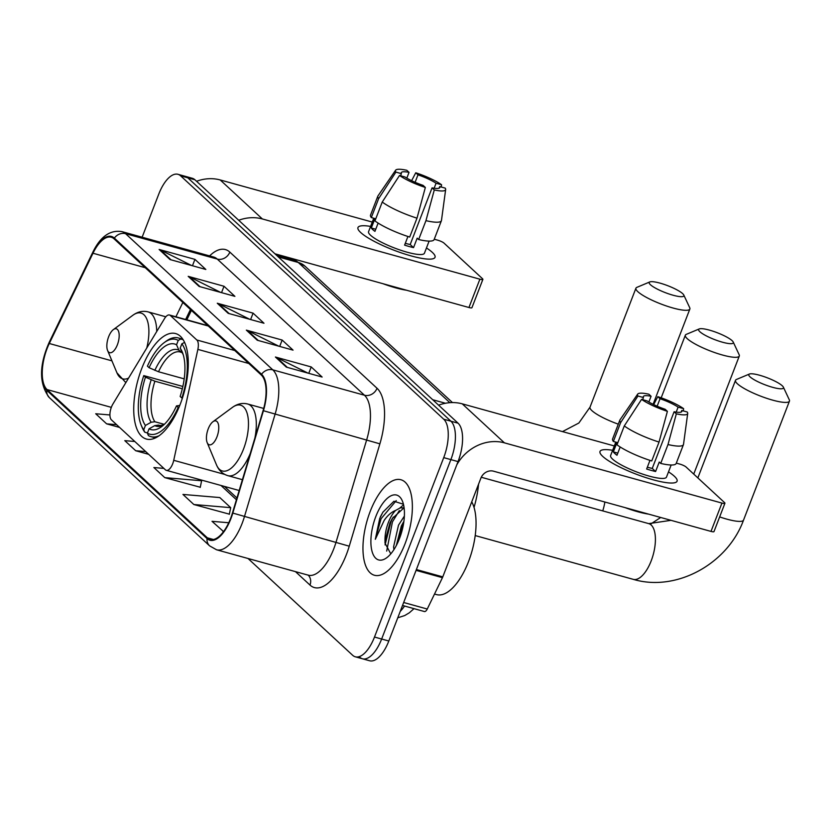 <?xml version="1.0" encoding="UTF-8"?>
<svg xmlns="http://www.w3.org/2000/svg" width="831" height="831" viewBox="0 0 831 831"><rect width="100%" height="100%" fill="white"/><g stroke="black" fill="none" stroke-linecap="round" stroke-linejoin="round"><path stroke-width="1.25" d="M172.703 463.74A10.325 4.508 -74.5 0 0 173.731 460.312L197.861 349.384A10.325 4.508 -74.5 0 0 196.843 340.004L170.365 315.51A10.325 4.508 -74.5 0 0 169.472 315.001A10.325 4.508 -74.5 0 0 164.548 318.564L112.902 404.043A10.325 4.508 -74.5 0 0 111.427 419.873L165.421 469.827A10.325 4.508 -74.5 0 0 166.314 470.325A10.325 4.508 -74.5 0 0 172.703 463.74M180.275 404.126A54.721 23.902 -74.5 0 0 175.621 333.563A54.721 23.902 -74.5 0 0 141.748 368.486A54.721 23.902 -74.5 0 0 146.412 439.048A54.721 23.902 -74.5 0 0 180.275 404.126M191.4 310.389L186.84 319.81M359.813 657.269A30.976 13.535 -74.5 0 0 362.482 658.786L369.639 660.77A30.976 13.535 -74.5 0 0 388.815 641.002L458.037 461.6A30.976 13.535 -74.5 0 0 458.068 423.187L194.942 179.787A30.976 13.535 -74.5 0 0 192.273 178.27L185.116 176.286A30.976 13.535 -74.5 0 1 187.785 177.803A30.976 13.535 -74.5 0 0 185.116 176.286L177.959 174.302A30.976 13.535 -74.5 0 0 158.783 194.07L142.132 237.219M248.012 558.494L352.656 655.285A30.976 13.535 -74.5 0 0 355.325 656.802A30.976 13.535 -74.5 0 0 374.49 637.045L443.723 457.632L450.88 459.616A30.976 13.535 -74.5 0 0 450.911 421.203L187.785 177.803L450.911 421.203A30.976 13.535 -74.5 0 1 450.88 459.616L381.647 639.018L450.88 459.616L458.037 461.6M362.482 658.786A30.976 13.535 -74.5 0 0 381.647 639.018A30.976 13.535 -74.5 0 1 362.482 658.786L355.325 656.802M405.102 543.64A49.559 21.648 -74.5 0 0 400.885 479.736A49.559 21.648 -74.5 0 0 370.221 511.366A49.559 21.648 -74.5 0 0 374.438 575.26A49.559 21.648 -74.5 0 0 405.102 543.64A49.559 21.648 -74.5 0 0 400.885 479.736A49.559 21.648 -74.5 0 0 370.221 511.366A49.559 21.648 -74.5 0 0 374.438 575.26A49.559 21.648 -74.5 0 0 405.102 543.64M230.623 518.357A33.043 14.428 105.5 0 1 210.17 539.444A33.043 14.428 105.5 0 1 207.324 537.813L47.055 389.562A33.043 14.428 105.5 0 1 49.289 343.504L92.989 253.237A33.043 14.428 105.5 0 1 111.229 237.23A33.043 14.428 105.5 0 1 114.076 238.861L261.277 375.02A33.043 14.428 105.5 0 1 263.095 410.587L232.462 512.945A33.043 14.428 105.5 0 1 230.623 518.357M230.914 518.627A33.863 14.792 -74.5 0 0 232.805 513.08L263.427 410.722A33.863 14.792 -74.5 0 0 261.568 374.262L114.366 238.102A33.863 14.792 -74.5 0 0 92.75 252.842L49.05 343.11A33.863 14.792 -74.5 0 0 46.765 390.321L207.033 538.571A33.863 14.792 -74.5 0 0 230.914 518.627M193.852 504.521L230.696 507.648L219.799 497.561L182.955 494.435L193.852 504.521L229.346 514.15M163.873 468.393L153.88 467.541L164.777 477.628L200.271 487.246M443.723 457.632A30.976 13.535 -74.5 0 0 443.744 419.219L180.618 175.829A30.976 13.535 -74.5 0 0 177.959 174.302M159.126 249.456L194.932 259.365L205.828 269.452L170.023 259.542L159.126 249.456A8.258 7.25 132.8 0 1 160.321 249.913L171.03 259.812M246.35 330.136L282.156 340.056L293.052 350.131L257.257 340.222L246.35 330.136A8.258 7.25 132.8 0 1 247.545 330.593L258.254 340.502M275.425 357.029L311.23 366.949L322.127 377.035L286.331 367.115L275.425 357.029A8.258 7.25 132.8 0 1 276.619 357.486L287.329 367.395M188.201 276.349L224.006 286.259L234.903 296.345L199.108 286.435L188.201 276.349A8.258 7.25 132.8 0 1 189.395 276.806L200.105 286.716M217.275 303.242L253.081 313.152L263.978 323.238L228.182 313.329L217.275 303.242A8.258 7.25 132.8 0 1 218.47 303.699L229.179 313.609M109.921 414.96L95.721 413.755L106.628 423.841L119.591 427.435M228.743 522.751L212.03 521.328L223.56 531.591M134.799 441.5L124.795 440.648L135.702 450.734L148.666 454.328M253.081 313.152L250.619 319.54M249.757 319.301L218.47 303.699M224.006 286.259L221.545 292.647M220.682 292.408L189.395 276.806M311.23 366.949L308.768 373.327M307.906 373.088L276.619 357.486M282.156 340.056L279.694 346.434M278.832 346.195L247.545 330.593M194.932 259.365L192.47 265.754M191.608 265.515L160.321 249.913M164.777 477.628L201.621 480.754L200.229 487.444M200.635 479.83L201.621 480.754M230.696 507.648L229.304 514.337M222.926 531.414L223.643 531.476M135.702 450.734L145.705 451.586M106.628 423.841L116.631 424.693M434.52 594.04L436.545 594.601A51.626 22.551 -74.5 0 0 468.497 561.663A51.626 22.551 -74.5 0 0 471.738 501.841M393.956 549.571L393.572 546.933L398.496 525.171L404.375 516.093M396.345 545.468L401.331 525.961L403.908 521.286M403.44 504.251L393.967 501.238L382.894 512.187L379.746 518.367L375.321 539.298L384.161 520.414C387.578 515.407 391.391 512.093 395.608 510.442A23.33 10.19 -74.5 0 0 388.399 522.377A23.33 10.19 -74.5 0 0 385.013 541.126L389.968 522.813L392.284 518.544L403.097 508.655L404.178 508.437M395.608 510.442L400.262 507.866L403.991 507.814M399.514 538.457A33.656 14.698 -74.5 0 0 402.391 501.051A33.656 14.698 -74.5 0 0 375.809 516.539A33.656 14.698 -74.5 0 0 371.976 551.119A33.656 14.698 -74.5 0 0 386.685 557.767A33.656 14.698 -74.5 0 0 399.514 538.457M385.013 541.126L384.971 543.048L390.674 553.664M375.321 539.298L381.076 518.731L396.231 500.626M386.685 551.098L392.44 521.878L399.337 510.556M398.963 539.828L402.879 527.186M380.38 516.778L383.049 511.938M385.054 544.897L391.017 521.484L393.26 517.038M399.867 507.99L403.575 504.833M396.678 544.824L403.856 521.608M674.357 476.246A41.301 8.165 -158.9 0 1 673.619 482.925A41.301 8.165 -158.9 0 1 637.626 474.719A41.301 8.165 -158.9 0 1 602.745 456.416A41.301 8.165 -158.9 0 1 601.415 455.066A41.301 8.165 -158.9 0 1 612.634 450.298A41.301 8.165 -158.9 0 0 600.013 451.462A41.301 8.165 -158.9 0 0 602.745 456.416A41.301 8.165 -158.9 0 0 644.503 477.15A41.301 8.165 -158.9 0 0 677.078 481.201A41.301 8.165 -158.9 0 0 674.357 476.246A41.301 8.165 -158.9 0 0 668.508 471.863A41.301 8.165 -158.9 0 1 674.357 476.246M456.77 464.882A41.301 36.242 -47.2 0 1 504.417 442.85L721.931 503.077A5.163 1.018 21.1 0 0 724.923 503.254A5.163 1.018 21.1 0 0 724.59 502.641L686.063 467.001A5.163 1.018 21.1 0 0 679.768 464.082L676.309 463.127M438.602 405.175A41.301 36.242 -47.2 0 1 462.254 403.845L614.317 445.956M724.923 503.254L713.995 531.58A5.163 1.018 -158.9 0 1 710.993 531.404L493.479 471.177A10.325 9.058 132.8 0 0 480.889 478.137L442.788 576.87A5.163 2.254 105.5 0 1 442.445 577.67L427.259 609.03A5.163 2.254 105.5 0 1 424.412 611.533L402.526 605.467M681.14 412.072L681.742 410.493A20.65 4.082 -158.9 0 1 681.867 411.438A20.65 4.082 -158.9 0 1 674.107 411.76L652.252 468.414A20.65 4.082 21.1 0 1 647.349 467.199M659.045 442.061L667.397 411.345L665.153 409.278A20.65 4.082 -158.9 0 1 647.079 400.885L641.574 399.368L624.289 425.929L616.997 444.814A34.071 6.741 -158.9 0 0 651.753 460.945L659.045 442.061A34.071 6.741 -158.9 0 1 624.289 425.929M671.157 464.996L666.483 477.108A29.947 5.921 -158.9 0 1 642.862 474.179A29.947 5.921 -158.9 0 1 612.592 459.138A29.947 5.921 -158.9 0 1 610.608 455.554L615.792 442.123M620.175 446.985L616.986 455.263A29.947 5.921 -158.9 0 1 614.774 453.477A29.947 5.921 -158.9 0 1 613.351 451.898L616.986 442.456L613.361 441.458A34.071 6.741 -158.9 0 1 612.592 438.955L619.874 420.07A34.071 6.741 -158.9 0 1 620.03 419.79L637.668 394.123A26.841 5.308 -158.9 0 1 648.845 394.195L651.078 396.262L648.866 402.017M642.623 399.659L643.443 397.53L637.938 396.003L620.653 422.574L613.361 441.458M620.653 422.574A34.071 6.741 -158.9 0 1 619.874 420.07M667.397 411.345A26.841 5.308 -158.9 0 1 641.574 399.368M637.938 396.003A26.841 5.308 -158.9 0 1 637.668 394.123M657.155 406.193L660.032 398.735L657.799 396.667L653.675 404.593M657.799 396.667A26.841 5.308 -158.9 0 1 683.622 408.655L678.117 407.128L676.185 412.124M683.279 410.909L683.622 408.655M643.443 397.53A20.65 4.082 -158.9 0 1 643.329 396.574A20.65 4.082 -158.9 0 1 651.078 396.262M660.032 398.735A20.65 4.082 -158.9 0 1 678.117 407.128M648.554 514.119A35.11 6.939 -158.9 0 1 625.109 507.627M649.977 460.374L646.643 469.027A29.947 5.921 -158.9 0 0 655.597 471.509L659.232 462.067L660.707 463.428L667.999 444.543L676.341 413.828L674.107 411.76M681.742 410.493L687.247 412.01A26.841 5.308 -158.9 0 1 687.704 413.433L683.529 444.294A34.071 6.741 -158.9 0 1 683.456 444.606L676.164 463.49A34.071 6.741 -158.9 0 1 660.707 463.428M683.456 444.606A34.071 6.741 -158.9 0 1 667.999 444.543M687.704 413.433A26.841 5.308 -158.9 0 1 676.341 413.828M655.597 471.509L652.252 468.414M617.807 453.134L613.351 451.898M732.08 340.637A18.583 3.677 21.1 0 0 715.044 331.912A18.583 3.677 21.1 0 0 699.255 328.931A18.583 3.677 21.1 0 0 699.858 331.714A18.583 3.677 21.1 0 0 720.373 341.593A18.583 3.677 21.1 0 0 733.212 342.029A18.583 3.677 21.1 0 0 732.08 340.637M733.212 342.029L739.154 354.733A28.908 5.713 -158.9 0 1 739.299 356.021A28.908 5.713 -158.9 0 1 716.488 353.185A28.908 5.713 -158.9 0 1 687.258 338.674A28.908 5.713 -158.9 0 1 685.346 335.205A28.908 5.713 -158.9 0 1 686.323 334.342L699.255 328.931M149.102 367.718L147.419 366.17A49.143 21.471 -74.5 0 1 164.226 342.611A49.143 21.471 -74.5 0 1 178.239 340.419L176.546 344.792A44.396 19.393 -74.5 0 0 149.102 367.718L158.524 371.758L184.191 378.863M182.176 352.666L180.223 351.98A38.205 16.682 -74.5 0 0 158.524 371.758M141.291 425.43L142.174 427.539A51.21 22.375 -74.5 0 0 144.802 432.213L143.742 429.814A49.143 21.471 -74.5 0 1 141.291 425.43A49.143 21.471 -74.5 0 1 143.773 375.612L182.862 386.457M147.461 432.951L144.802 432.213M178.239 340.419L180.753 339.017A51.21 22.375 -74.5 0 0 178.26 337.937A51.21 22.375 -74.5 0 0 166.075 341.25L164.226 342.611M180.753 339.017L183.1 339.671M184.586 342.434L181.864 343.785A49.143 21.471 -74.5 0 1 181.833 397.997L182.373 398.246M184.846 343.006A51.21 22.375 -74.5 0 0 184.389 342.382M143.773 375.612L145.456 377.16A44.396 19.393 -74.5 0 0 145.425 425.451L143.742 429.814M181.833 397.997L180.15 396.439A44.396 19.393 -74.5 0 0 182.238 351.908A44.396 19.393 -74.5 0 0 180.182 348.158L181.864 343.785M145.425 425.451L151.149 422.252L154.857 421.743L164.309 424.361M182.321 388.794L154.888 381.2L145.456 377.16M181.574 352.5L178.945 350.235L176.546 344.792M180.182 348.158L183.215 354.681M178.81 407.73L178.187 407.439A49.143 21.471 -74.5 0 1 147.378 433.18L148.427 435.579A51.21 22.375 -74.5 0 0 150.93 436.649A51.21 22.375 -74.5 0 0 159.178 435.693M147.378 433.18L149.061 428.806A44.396 19.393 -74.5 0 0 161.526 426.719A44.396 19.393 -74.5 0 0 176.504 405.881L178.187 407.439M160.788 425.732L158.492 425.098L154.784 425.617L149.061 428.806M176.504 405.881L179.745 405.476M782.231 385.75A18.583 3.677 21.1 0 0 765.195 377.025A18.583 3.677 21.1 0 0 749.406 374.043A18.583 3.677 21.1 0 0 750.009 376.827A18.583 3.677 21.1 0 0 770.534 386.706A18.583 3.677 21.1 0 0 783.373 387.142A18.583 3.677 21.1 0 0 782.231 385.75M783.373 387.142L789.315 399.846A28.908 5.713 -158.9 0 1 789.45 401.134A28.908 5.713 -158.9 0 1 766.649 398.298A28.908 5.713 -158.9 0 1 737.419 383.787A28.908 5.713 -158.9 0 1 735.508 380.318A28.908 5.713 -158.9 0 1 736.474 379.455L749.406 374.043M208.238 428.827A12.392 5.412 -74.5 0 0 207.168 442.591A12.392 5.412 -74.5 0 0 216.953 436.888A12.392 5.412 -74.5 0 0 218.366 424.163A12.392 5.412 -74.5 0 0 212.954 421.722A12.392 5.412 -74.5 0 0 208.238 428.827M474.034 507.409A56.788 24.805 -74.5 0 0 478.563 484.161M682.656 293.634A18.583 3.677 21.1 0 0 665.621 284.908A18.583 3.677 21.1 0 0 649.821 281.927A18.583 3.677 21.1 0 0 650.424 284.711A18.583 3.677 21.1 0 0 670.949 294.6A18.583 3.677 21.1 0 0 683.788 295.036A18.583 3.677 21.1 0 0 682.656 293.634M683.788 295.036L689.73 307.73A28.908 5.713 -158.9 0 1 689.865 309.018A28.908 5.713 -158.9 0 1 667.064 306.192A28.908 5.713 -158.9 0 1 637.834 291.671A28.908 5.713 -158.9 0 1 635.923 288.212A28.908 5.713 -158.9 0 1 636.899 287.349L649.821 281.927M108.653 336.711A12.392 5.412 -74.5 0 0 107.594 350.485A12.392 5.412 -74.5 0 0 117.379 344.782A12.392 5.412 -74.5 0 0 118.781 332.057A12.392 5.412 -74.5 0 0 113.369 329.606A12.392 5.412 -74.5 0 0 108.653 336.711M432.307 252.354A41.301 8.165 -158.9 0 1 431.58 259.033A41.301 8.165 -158.9 0 1 395.587 250.827A41.301 8.165 -158.9 0 1 360.696 232.524A41.301 8.165 -158.9 0 1 359.366 231.163A41.301 8.165 -158.9 0 1 370.584 226.406A41.301 8.165 -158.9 0 0 357.964 227.569A41.301 8.165 -158.9 0 0 360.696 232.524A41.301 8.165 -158.9 0 0 402.453 253.258A41.301 8.165 -158.9 0 0 435.029 257.309A41.301 8.165 -158.9 0 0 432.307 252.354A41.301 8.165 -158.9 0 0 426.459 247.97A41.301 8.165 -158.9 0 1 432.307 252.354M238.705 220.277A41.301 36.242 -47.2 0 1 262.367 218.958L479.882 279.185A5.163 1.018 21.1 0 0 482.884 279.361A5.163 1.018 21.1 0 0 482.541 278.749L444.014 243.109A5.163 1.018 21.1 0 0 437.719 240.19L434.26 239.235M196.552 181.283A41.301 36.242 -47.2 0 1 220.205 179.953L372.267 222.064M482.884 279.361L471.946 307.688A5.163 1.018 -158.9 0 1 468.944 307.512L274.936 253.787M439.09 188.18L439.703 186.591A20.65 4.082 -158.9 0 1 439.817 187.546A20.65 4.082 -158.9 0 1 432.058 187.868L410.202 244.522A20.65 4.082 21.1 0 1 405.299 243.306M416.996 218.169L425.347 187.453L423.114 185.386A20.65 4.082 -158.9 0 1 405.029 176.993L399.524 175.466L382.239 202.037L374.947 220.921A34.071 6.741 -158.9 0 0 409.704 237.053L416.996 218.169A34.071 6.741 -158.9 0 1 382.239 202.037M429.108 241.104L424.433 253.216A29.947 5.921 -158.9 0 1 400.822 250.276A29.947 5.921 -158.9 0 1 370.543 235.246A29.947 5.921 -158.9 0 1 368.569 231.652L373.742 218.231M378.126 223.092L374.937 231.371A29.947 5.921 -158.9 0 1 372.724 229.585A29.947 5.921 -158.9 0 1 371.301 228.006L374.947 218.563L371.312 217.566A34.071 6.741 -158.9 0 1 370.543 215.063L377.825 196.178A34.071 6.741 -158.9 0 1 377.98 195.898L395.618 170.23A26.841 5.308 -158.9 0 1 406.795 170.293L409.039 172.36L406.816 178.125M400.573 175.756L401.394 173.637L395.888 172.11L378.604 198.671L371.312 217.566M378.604 198.671A34.071 6.741 -158.9 0 1 377.825 196.178M425.347 187.453A26.841 5.308 -158.9 0 1 399.524 175.466M395.888 172.11A26.841 5.308 -158.9 0 1 395.618 170.23M415.105 182.301L417.983 174.842L415.749 172.775L411.625 180.691M415.749 172.775A26.841 5.308 -158.9 0 1 441.573 184.762L436.067 183.236L434.135 188.221M441.23 187.017L441.573 184.762M401.394 173.637A20.65 4.082 -158.9 0 1 401.28 172.682A20.65 4.082 -158.9 0 1 409.039 172.36M417.983 174.842A20.65 4.082 -158.9 0 1 436.067 183.236M406.515 290.227A35.11 6.939 -158.9 0 1 383.06 283.735M407.928 236.482L404.593 245.135A29.947 5.921 -158.9 0 0 413.547 247.617L417.183 238.165L418.658 239.536L425.95 220.651L434.291 189.935L432.058 187.868M439.703 186.591L445.208 188.118A26.841 5.308 -158.9 0 1 445.655 189.53L441.479 220.402A34.071 6.741 -158.9 0 1 441.406 220.703L434.114 239.598A34.071 6.741 -158.9 0 1 418.658 239.536M441.406 220.703A34.071 6.741 -158.9 0 1 425.95 220.651M445.655 189.53A26.841 5.308 -158.9 0 1 434.291 189.935M413.547 247.617L410.202 244.522M375.757 229.242L371.301 228.006M173.731 460.312L224.837 474.459M196.843 340.004L234.778 350.516M197.861 349.384L248.812 363.49M170.365 315.51L208.301 326.022M400.23 611.408A41.301 18.043 -74.5 0 0 404.562 606.038M458.068 423.187L443.744 419.219M388.815 641.002L374.49 637.045M194.942 179.787L180.618 175.829M445.447 403.253L432.712 399.732M449.851 402.671L298.256 262.461L278.354 256.945M294.704 260.425L304.998 266.18A20.65 18.126 132.8 0 0 298.256 262.461A41.301 18.043 -74.5 0 0 294.704 260.425L276.733 255.449M207.324 537.813L213.442 539.506M114.366 238.102A10.325 9.058 -47.2 0 1 125.585 233.688L272.786 369.847A41.301 18.043 105.5 0 1 275.061 414.305L244.428 516.664A41.301 18.043 105.5 0 1 242.122 523.426A41.301 18.043 105.5 0 1 216.559 549.779L308.218 575.166A41.301 18.043 -74.5 0 0 333.782 548.803A41.301 18.043 -74.5 0 0 336.088 542.041L366.72 439.682A41.301 18.043 -74.5 0 0 364.445 395.224L217.244 259.064A41.301 18.043 -74.5 0 0 213.692 257.039L213.733 257.049M232.805 513.08L349.249 546.196A51.626 22.551 105.5 0 1 309.973 585.055L295.462 571.635M209.599 255.906A51.626 22.551 105.5 0 1 229.834 252.105L377.035 388.264A10.325 9.058 132.8 0 1 364.445 395.224L272.786 369.847A10.325 9.058 132.8 0 0 261.568 374.262M92.75 252.842A10.325 3.584 -154.2 0 1 92.875 252.105C100.499 236.461 110.222 229.647 122.032 231.652A41.301 18.043 105.5 0 1 125.585 233.688L217.244 259.064A10.325 9.058 132.8 0 0 229.834 252.105M377.035 388.264A51.626 22.551 105.5 0 1 379.881 443.837L263.427 410.722M49.05 343.11A10.325 3.584 -154.2 0 1 49.174 342.372C38.964 365.64 39.026 384.057 49.361 397.634L209.641 545.884A10.325 9.058 -47.2 0 1 207.033 538.571M46.765 390.321A10.325 9.058 132.8 0 0 49.361 397.634M379.881 443.837L349.249 546.196M309.973 585.055A10.325 9.058 132.8 0 0 308.208 575.156L308.031 574.99M92.989 253.237L145.269 267.707M49.289 343.504L111.925 360.851M182.841 302.474L175.912 316.788M47.055 389.562L111.323 407.356M220.984 485.47L236.419 499.743M462.254 403.845L504.417 442.85M416.383 569.557L442.788 576.87M710.993 531.404L721.931 503.077M442.445 577.67L416.071 570.367M403.669 602.496L427.259 609.03M693.75 474.054L693.729 474.096A28.908 5.713 21.1 0 0 693.75 474.054L739.299 356.021M604.875 502.017A28.908 12.631 105.5 0 1 602.755 510.899M151.18 379.829A39.711 17.347 -74.5 0 0 151.149 422.252M178.945 350.235A39.711 17.347 -74.5 0 0 154.826 370.387M183.173 354.546A39.711 17.347 -74.5 0 0 182.581 353.591M154.888 381.2A38.205 16.682 -74.5 0 0 154.857 421.743M154.784 425.617A39.711 17.347 -74.5 0 0 163.686 424.942M158.492 425.098A38.205 16.682 -74.5 0 0 159.832 425.617L163.79 424.849M481.274 477.254L648.71 523.623A28.908 12.631 105.5 0 1 651.203 525.047A28.908 12.631 105.5 0 1 651.172 560.904A28.908 12.631 105.5 0 1 633.284 579.352C676.341 592.223 727.696 563.833 743.537 520.113L789.45 401.134M719.656 516.913A28.908 5.713 21.1 0 0 743.537 520.113M207.168 442.591L216.507 464.913A34.144 14.916 -74.5 0 0 243.473 449.197A34.144 14.916 -74.5 0 0 247.368 414.129A34.144 14.916 -74.5 0 0 232.441 407.377C237.375 403.793 242.465 402.671 247.7 404.011A37.166 16.236 -74.5 0 1 254.899 437.979M242.423 479.684L227.871 475.654A37.166 16.236 -74.5 0 0 250.276 453.435M562.483 431.601L578.864 423.021L590.01 407.18A28.908 5.713 21.1 0 0 591.921 410.649A28.908 5.713 21.1 0 0 618.295 424.174M107.594 350.485L116.932 372.807A34.144 14.916 -74.5 0 0 128.587 378.084M156.727 331.517A37.166 16.236 -74.5 0 0 148.126 311.895C142.89 310.565 137.801 311.687 132.856 315.271A34.144 14.916 -74.5 0 1 146.755 348.012M220.205 179.953L262.367 218.958M468.944 307.512L479.882 279.185M169.472 315.001L207.895 325.648M166.314 470.325L239.183 490.508M414.015 608.656L409.309 612.8L404.707 615.553L397.769 617.807M304.998 266.18L452.448 402.568M92.875 252.105L49.174 342.372M209.641 545.884L216.559 549.779M122.032 231.652L213.692 257.039M190.465 309.516L185.635 319.478M224.453 486.436L236.939 497.977M650.621 524.07L660.697 517.474M661.185 397.82L685.346 335.205M182.799 339.193L178.26 337.937M155.47 437.906L150.93 436.649M697.853 477.908L735.508 380.318M475.197 535.569L633.284 579.352M227.871 475.654C222.687 474.106 218.906 470.523 216.507 464.913M263.697 408.437L247.7 404.011M212.954 421.722L232.441 407.377M648.71 523.623L670.991 520.331M590.01 407.18L635.923 288.212M125.834 382.634L116.932 372.807M165.826 316.798L148.126 311.895M113.369 329.606L132.856 315.271M653.104 404.313L689.865 309.018"/></g></svg>
